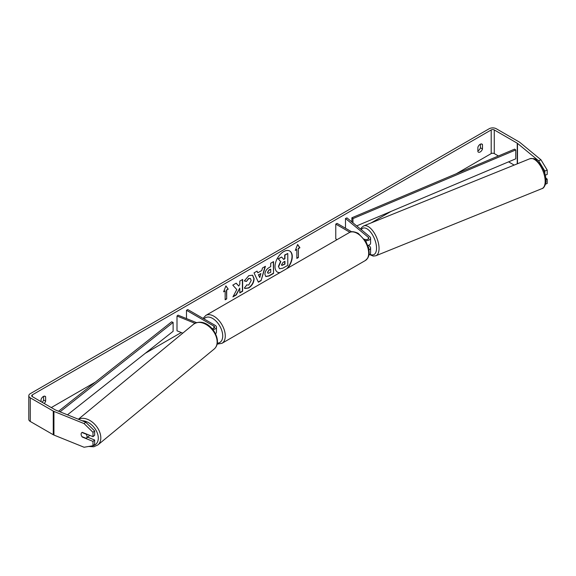 <?xml version="1.0" encoding="UTF-8"?>
<svg xmlns="http://www.w3.org/2000/svg" width="576" height="576" viewBox="0 0 576 576"><rect width="100%" height="100%" fill="white"/><g stroke="black" fill="none" stroke-linecap="round" stroke-linejoin="round"><path stroke-width="0.86" d="M369 249.847A4.349 2.506 0 0 0 370.584 247.91A4.349 2.506 0 0 0 369.799 246.47L368.431 245.347M370.584 247.91L370.584 252.936A4.349 2.506 180 0 1 368.986 254.88M368.698 248.27A2.534 1.462 0 0 0 368.777 247.91A2.534 1.462 0 0 0 368.402 247.147M365.436 240.617A4.349 2.506 180 0 0 370.584 238.154A4.349 2.506 180 0 0 369.799 236.714L346.975 217.894L345.492 218.491L368.316 237.312A2.534 1.462 180 0 1 368.777 238.154A2.534 1.462 180 0 1 367.229 239.501A2.534 1.462 180 0 1 364.478 239.206M337.068 239.638L335.772 238.889L335.772 224.107L337.046 223.366L351.641 231.79M349.913 232.272L335.772 224.107M370.584 238.154L370.584 243.18A4.349 2.506 180 0 1 367.862 245.506L367.891 245.498M345.492 218.491L345.492 228.24M212.911 329.616A4.349 2.506 0 0 0 216.439 327.146A4.349 2.506 0 0 0 215.165 325.375L187.762 309.557L186.487 310.298L186.487 318.586M212.062 328.615A2.534 1.462 0 0 0 214.625 327.146A2.534 1.462 0 0 0 213.883 326.117L186.487 310.298M194.969 323.294L177.005 316.03L178.042 315.173L196.51 322.639M215.532 333.713A4.349 2.506 0 0 0 216.439 332.179L216.439 327.146M177.005 316.03L177.005 330.811L182.786 333.151M89.453 435.226A3.622 2.419 50.5 0 1 88.877 436.162L86.386 438.214A3.622 2.419 50.5 0 1 86.198 438.343L81.958 436.637A3.622 2.419 50.5 0 1 81.115 434.218A3.622 2.419 50.5 0 1 81.778 432.626A3.622 2.419 50.5 0 1 81.958 432.497L86.198 434.21A3.622 2.419 50.5 0 1 87.048 436.622A3.622 2.419 50.5 0 1 86.386 438.214M287.546 268.229A12.211 7.049 120 0 0 289.742 251.021A12.211 7.049 120 0 0 283.637 251.626A12.211 7.049 120 0 0 275.659 262.39A12.211 7.049 120 0 0 277.531 272.174A12.211 7.049 120 0 0 279.72 272.75M286.74 268.697A12.211 7.049 120 0 0 289.613 250.949M480.442 144.144L480.442 147.78A3.622 2.088 -60 0 1 478.138 150.782A3.622 2.088 -60 0 1 477.886 150.912M480.19 151.963A3.622 2.088 -60 0 1 478.375 152.143A3.622 2.088 -60 0 1 477.886 151.625L477.886 147.276A3.622 2.088 -60 0 1 481.997 144.094A3.622 2.088 -60 0 1 482.494 144.612L482.494 148.968A3.622 2.088 -60 0 1 480.19 151.963M236.801 289.562L232.92 296.885L236.282 294.941L239.81 288.108L239.81 292.91L242.647 291.269L242.647 279.439L239.81 281.081L239.81 284.141L238.774 286.07L236.196 283.169L232.79 285.134L236.801 289.562M257.796 272.794L261.763 270.504L262.49 267.991L265.421 266.299L261.086 280.634L258.365 282.204L254.03 272.873L257.054 271.123L257.796 272.794L256.903 271.21M498.406 155.974L494.273 153.59A2.174 1.253 0 0 0 491.198 153.59L456.35 173.707M391.046 211.414L371.102 222.926M181.26 332.532L145.289 353.297M95.35 382.133L51.286 407.57M538.596 160.769L540.972 159.811L547.2 170.071L544.824 171.029L538.596 160.769L517.486 143.366A2.174 1.253 0 0 0 517.241 143.201L494.273 129.938A2.174 1.253 0 0 0 491.198 129.938L32.335 394.862A2.174 1.253 0 0 0 31.694 395.748A2.174 1.253 0 0 0 32.335 396.634L55.303 409.896A2.174 1.253 0 0 0 55.598 410.033L85.745 422.222L94.644 430.942L94.644 435.283L92.981 436.651L82.303 432.338A3.622 2.419 50.5 0 0 81.778 432.626A3.622 2.419 50.5 0 0 82.303 437.069L92.981 441.382L92.981 445.723L94.644 444.355L94.644 440.014L92.981 441.382M44.215 403.495A3.622 2.088 120 0 0 45.648 401.177L45.648 396.821A3.622 2.088 120 0 0 45.151 396.31A3.622 2.088 120 0 0 41.04 399.485L41.04 401.659M223.61 291.816L225.914 285.876L228.226 289.159L226.685 290.045L226.685 298.915L225.151 299.801L225.151 290.93L223.61 291.816M298.382 248.652L299.923 247.759L297.612 244.483L295.308 250.423L296.849 249.538L296.849 258.408L298.382 257.515L298.382 248.652L298.382 257.515M264.902 274.27L264.902 274.234C265.097 271.31 266.566 269.042 269.309 267.43L270.713 266.623L270.713 263.239L273.55 261.605L273.55 273.427L269.158 275.962L265.846 276.559L264.902 274.27M246.514 284.904L248.753 284.998L251.194 280.454L250.402 278.503L248.753 278.676L246.434 281.448L244.303 280.922L248.839 275.63L252.598 275.22L254.117 278.734C253.872 282.65 252.072 285.739 248.717 288L244.958 288.504L244.375 288.043L246.722 285.062M540.972 159.811L519.862 142.409A5.069 2.93 0 0 0 519.293 142.013L496.318 128.75A5.069 2.93 0 0 0 489.154 128.75L30.283 393.674A5.069 2.93 0 0 0 28.8 395.748A5.069 2.93 0 0 0 30.283 397.814L53.258 411.077A5.069 2.93 0 0 0 53.935 411.408L84.082 423.59L85.745 422.222M42.17 402.307A3.622 2.088 120 0 0 43.603 399.989L43.603 396.353M94.644 430.942L92.981 432.31L92.981 436.651M92.981 432.31L84.082 423.59M28.8 395.748L28.8 419.4A5.069 2.93 0 0 0 30.283 421.474L53.258 434.736A5.069 2.93 0 0 0 53.935 435.06L84.082 447.25L92.981 445.723M87.638 437.184L94.644 440.014M545.926 179.654L547.2 179.143L547.2 183.485L545.479 184.176M514.181 165.082L508.579 161.849M544.824 171.029L544.824 173.383M545.299 175.176L547.2 174.413L547.2 170.071M547.2 179.143L545.789 177.977M482.494 144.612L481.306 143.928M482.494 148.968L480.442 147.78M45.648 396.821L44.46 396.137M45.648 401.177L43.603 399.989M278.683 266.544L280.793 261.655L278.345 258.934L281.628 257.04L283.694 259.438L284.94 258.718L284.94 255.125L287.784 253.483L287.784 265.334L282.931 268.135L279.562 268.769L278.424 266.364L280.534 261.504L278.345 258.934M278.424 266.4L279.533 268.747M283.522 259.236L284.688 258.566L284.688 254.981L287.784 253.483M278.086 258.79L281.628 257.04M277.402 272.102A12.211 7.049 120 0 0 280.015 272.578M225.864 286.02L228.226 289.159M227.966 289.008L226.685 290.045M226.433 289.894L226.685 298.915M225.151 299.506L226.433 298.764M223.762 291.434L225.151 290.93M298.13 257.371L296.849 258.113M295.459 250.042L296.849 249.538M298.13 248.501L299.664 247.615L297.562 244.62M260.892 273.542L258.61 274.86L259.747 277.546L260.892 273.542L258.61 274.86M258.358 274.716L259.747 277.546M265.054 266.508L261.086 280.634M260.827 280.49L258.257 281.974M267.739 272.477L268.085 273.341L270.713 272.318L270.713 269.186L269.366 269.964L267.48 272.326L267.97 273.247M267.48 272.326L269.107 269.82L270.713 269.186M273.29 261.749L273.55 273.427M273.29 273.283L268.906 275.818L265.716 276.473M238.774 286.07L236.117 283.212M239.81 292.615L242.395 291.125L242.395 279.59M233.143 296.46L236.03 294.797L239.81 288.108M252.468 275.155L253.865 278.59C253.613 282.506 251.813 285.595 248.465 287.856L244.836 288.425M250.265 278.438L248.494 278.525L246.434 281.448M246.182 281.297L244.339 280.843M281.542 264.658L281.844 265.457L284.94 264.132L284.94 261.288L283.061 262.375L281.542 264.658M281.729 265.37L284.688 263.988L284.688 261.439M370.238 244.166A3.622 1.699 68 0 1 369.684 244.786L369.396 244.908M356.688 225.9L515.75 158.825L515.75 149.954L514.685 149.112L351.878 217.764L351.878 221.933M515.75 149.954L352.944 218.606L352.944 222.811M352.944 218.606L351.878 217.764M58.543 411.228L171.655 321.811L173.117 322.43L173.117 331.301L67.45 414.828M60.026 411.826L173.117 322.43M368.316 237.312L368.316 238.99M213.883 326.117L213.883 328.183M78.372 419.242L193.673 324.166A16.114 10.778 50.5 0 1 208.339 325.987A16.114 10.778 50.5 0 1 217.13 341.935A16.114 10.778 50.5 0 1 214.178 349.034L97.862 444.946A16.114 10.778 -129.5 0 0 100.814 437.846A16.114 10.778 -129.5 0 0 92.815 422.518A16.114 10.778 -129.5 0 0 78.509 419.299M82.13 420.761A14.306 9.569 50.5 0 1 98.287 438.098A14.306 9.569 50.5 0 1 91.735 445.939M491.198 129.938L491.198 153.59M32.335 394.862L32.335 396.634M53.935 411.408L53.935 435.06M494.273 129.938L494.273 153.59M517.241 143.201L517.241 163.85M517.486 143.366L517.486 163.75M30.283 397.814L30.283 421.474M53.258 411.077L53.258 434.736M545.17 181.296A16.114 7.546 -112 0 0 539.777 164.887A16.114 7.546 -112 0 0 529.884 158.738C533.369 158.285 535.55 158.731 536.414 160.085L541.915 166.586C544.507 171.209 545.846 175.824 545.94 180.439C546.408 182.398 544.399 188.424 541.966 188.618A16.114 7.546 -112 0 0 545.17 181.296M360.655 229.176L361.627 227.513L363.766 225.893A16.114 7.546 68 0 1 373.658 232.042A16.114 7.546 68 0 1 379.051 248.45A16.114 7.546 68 0 1 375.847 255.773L541.966 188.618M369.965 254.225A14.306 6.696 -112 0 0 376.531 248.198A14.306 6.696 -112 0 0 370.483 231.948A14.306 6.696 -112 0 0 361.26 229.673M365.335 260.532A16.114 9.302 -120 0 0 367.805 247.622A16.114 9.302 -120 0 0 357.278 233.424A16.114 9.302 -120 0 0 349.222 232.625C351.036 231.178 354.024 231.408 358.186 233.33L366.026 241.596L368.669 248.155L369.202 252.677L368.784 255.766L367.826 258.041L365.335 260.532L221.94 343.325L217.138 344.138M349.222 232.625L205.826 315.41A16.114 9.302 60 0 1 213.883 316.21A16.114 9.302 60 0 1 224.41 330.408A16.114 9.302 60 0 1 221.94 343.325M217.325 343.159A14.306 8.258 -120 0 0 222.422 332.964A14.306 8.258 -120 0 0 212.602 318.427A14.306 8.258 -120 0 0 204.034 318.953M97.862 444.946L93.802 446.774L88.682 446.458M214.178 349.034C216.353 347.148 217.447 344.578 217.454 341.338C217.188 330.97 204.883 317.081 193.673 324.166M363.766 225.893L529.884 158.738M369.533 254.57L373.198 256.09L375.847 255.773M205.826 315.41L203.062 318.391"/></g></svg>
